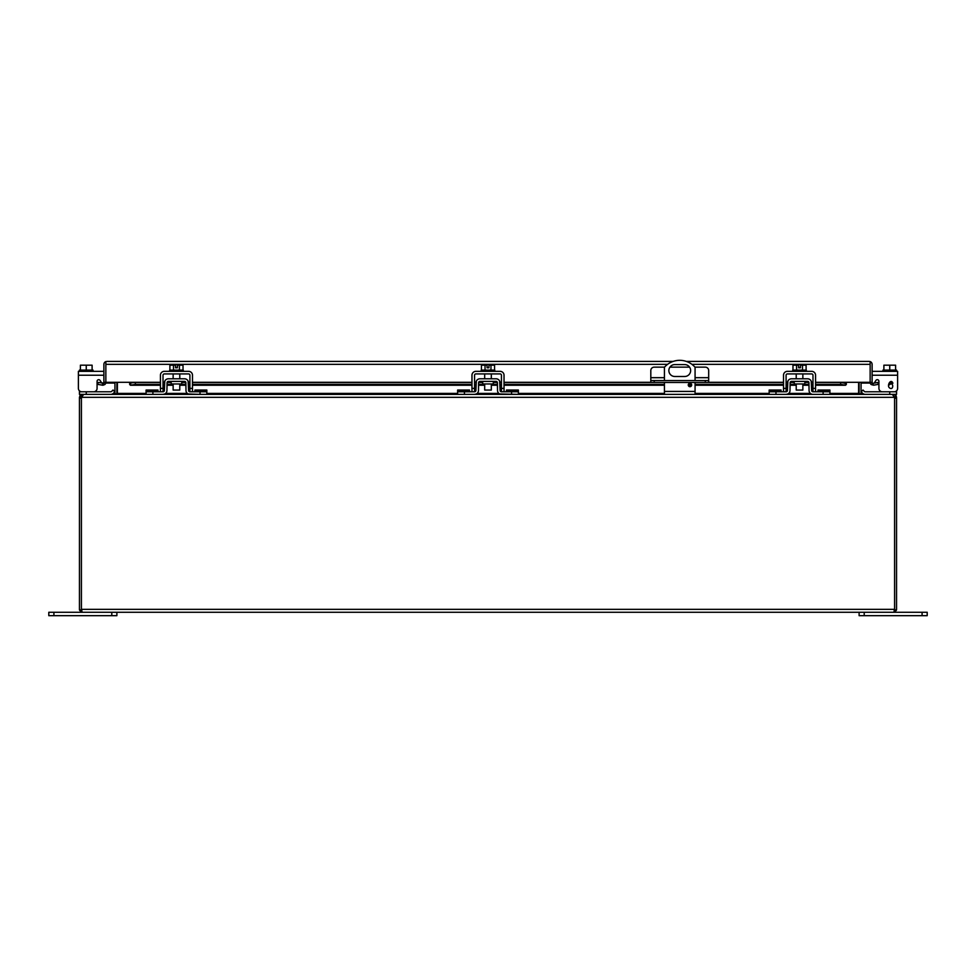 <?xml version="1.0" encoding="UTF-8"?>
<svg xmlns="http://www.w3.org/2000/svg" width="976" height="976" viewBox="0 0 976 976"><rect width="100%" height="100%" fill="white"/><g stroke="black" fill="none" stroke-linecap="round" stroke-linejoin="round"><path stroke-width="1.46" d="M859.112 612.269L859.112 615.673L927.2 615.673L927.2 612.269L922.088 612.269L922.088 615.673M864.211 615.673L864.211 612.269L922.088 612.269M173.142 383.971L173.142 390.058L179.779 390.058L179.779 383.971M173.496 370.111L173.496 365.183L169.897 365.183L169.897 370.111M183.024 370.111L183.024 365.183L179.425 365.183L179.425 370.111M173.496 365.183L175.534 365.183L175.534 367.769L177.388 367.769L177.388 365.183L179.425 365.183M183.268 371.344L183.268 370.111L169.653 370.111L169.653 371.344M688.263 385.008A1.708 1.708 0 0 1 689.959 383.3A1.708 1.708 0 0 1 691.667 385.008A1.708 1.708 0 0 1 689.959 386.703A1.708 1.708 0 0 1 688.263 385.008M690.642 370.538A5.954 5.954 0 0 1 684.688 376.492L674.819 376.492A5.954 5.954 0 0 1 668.853 370.538A5.954 5.954 0 0 1 674.819 364.585L684.688 364.585A5.954 5.954 0 0 1 690.642 370.538M664.424 382.458L664.424 391.425L695.071 391.425L695.071 382.458M695.071 380.555L695.071 367.244A20.423 20.423 0 0 0 664.424 367.244L664.424 380.555M695.071 391.425L695.071 394.377M664.424 391.425L664.424 394.377M896.432 610.195A2.94 2.94 0 0 0 896.554 609.329L896.554 398.22L894.602 398.22L894.602 609.634L896.432 610.195L894.528 612.123L894.589 609.329L81.411 609.329L81.472 612.123L82.387 612.269L893.613 612.269L894.528 612.123L894.04 611.403M81.96 611.403L81.472 612.123L79.568 610.195A2.94 2.94 0 0 1 79.446 609.329L79.446 398.22L81.398 398.22L81.398 609.634L79.568 610.195M82.387 612.269L81.472 612.123L81.862 610.159L81.472 612.123M893.613 612.269L894.528 612.123L894.138 610.159L894.528 612.123M81.411 609.329L81.411 398.22A2.721 2.721 0 0 1 81.557 397.317L894.443 397.317A2.721 2.721 0 0 1 894.589 398.22L894.589 609.329M894.589 610.195L894.602 609.329M82.387 396.329L81.398 397.317L79.446 397.317L79.446 398.22M896.554 398.22L896.554 397.317L894.602 397.317L894.602 398.22M82.204 395.548L81.557 397.317L83.668 394.377L892.332 394.377L894.443 397.317M79.446 397.317L80.032 395.548L82.387 394.377L82.387 395.292M893.613 395.292L893.613 394.377L895.968 395.548L896.554 397.317M81.398 397.317L81.398 398.22M114.936 382.311L114.936 393.389A0.976 0.976 0 0 1 114.912 393.596L113.948 394.377L79.446 394.377L79.446 390.851M896.554 390.851L896.554 394.377L896.554 391.779L896.554 394.377L862.052 394.377L861.088 393.596A0.976 0.976 0 0 1 861.064 393.389L861.064 382.311M895.968 395.548L894.602 397.317M894.406 396.72L893.613 396.329M858.612 382.311L858.612 393.596L860.771 394.377M115.229 394.377L117.388 393.596L117.388 382.311M859.112 382.311L859.112 393.389A2.94 2.94 0 0 0 859.148 393.901L858.612 393.596M116.717 393.975L114.912 393.596M859.283 393.975L861.088 393.596M116.888 382.311L116.888 393.389A2.94 2.94 0 0 1 116.852 393.901M664.51 367.147L654.213 367.147A3.404 3.404 0 0 0 650.809 370.551L650.809 380.555L708.686 380.555L708.686 382.458L783.508 382.458M694.985 367.147L705.282 367.147A3.404 3.404 0 0 1 708.686 370.551L708.686 380.555M705.282 380.555L705.282 382.458L708.686 382.458M705.282 382.458L654.213 382.458L654.213 380.555M650.809 380.555L650.809 382.458L654.213 382.458M689.581 367.147L669.914 367.147M114.936 383.068L105.847 383.068L105.847 382.311A2.94 2.94 0 0 1 104.798 384.556L102.907 385.252L97.771 384.385L98.1 382.458L103.541 383.056A0.976 0.976 0 0 0 103.883 382.311L105.847 382.311L105.847 364.292M870.153 364.292L870.153 383.068L861.064 383.068M872.117 382.311L872.117 364.353A2.94 2.94 0 0 0 870.153 361.584L869.177 361.413L870.153 361.584L870.153 382.311L872.117 382.311A0.976 0.976 0 0 0 872.459 383.056L871.202 384.556A2.94 2.94 0 0 1 870.153 382.311L815.57 382.311M106.823 361.413L673.172 361.413M667.572 364.353L105.847 364.353L105.847 361.584L105.847 382.311L129.686 382.311L129.686 384.556L130.65 385.203L129.686 384.556M872.459 383.056L873.605 385.203L871.202 384.556M815.57 382.458L840.653 382.458L845.35 383.275L845.35 385.203L846.314 384.556L846.314 383.056L846.314 384.556L845.35 385.203L840.653 384.385L815.57 384.385M870.153 361.584L870.153 364.353L691.935 364.353M105.847 361.584A2.94 2.94 0 0 0 103.883 364.353L103.883 382.311M873.264 383.275L877.9 382.458L878.229 384.385L873.605 385.203M846.314 383.056L845.35 383.275L846.314 382.311M135.347 384.385L135.347 382.458L129.686 383.056L130.65 383.275L130.65 385.203L135.347 384.385L160.43 384.385M812.984 384.385L811.556 384.385M808.97 384.385L802.858 384.385M796.221 384.385L790.109 384.385M787.522 384.385L786.095 384.385M783.508 384.385L695.071 384.385M691.545 384.385L688.373 384.385M664.424 384.385L504.031 384.385M501.444 384.385L500.017 384.385M497.431 384.385L491.318 384.385M484.682 384.385L478.569 384.385M475.983 384.385L474.556 384.385M471.969 384.385L192.492 384.385M189.905 384.385L188.478 384.385M185.891 384.385L179.779 384.385M173.142 384.385L167.03 384.385M164.444 384.385L163.016 384.385M869.177 361.413L686.335 361.413M104.798 384.556L103.541 383.056M102.395 385.203L102.736 383.275M840.653 382.458L840.653 384.385M135.347 382.458L160.43 382.458M163.016 382.458L164.48 382.458M167.091 382.458L171.154 382.458M181.768 382.458L185.83 382.458M188.441 382.458L189.905 382.458M192.492 382.458L471.969 382.458M474.556 382.458L476.02 382.458M478.63 382.458L482.693 382.458M493.307 382.458L497.37 382.458M499.98 382.458L501.444 382.458M504.031 382.458L650.809 382.458M786.095 382.458L787.559 382.458M790.17 382.458L794.232 382.458M804.846 382.458L808.909 382.458M811.52 382.458L812.984 382.458M53.912 615.673L53.912 612.269L48.8 612.269L48.8 615.673L116.888 615.673L116.888 612.269M53.912 612.269L111.789 612.269L111.789 615.673M883.89 370.111L883.89 365.183L889.746 365.183L889.746 370.111M895.602 370.111L895.602 365.183L889.746 365.183M882.938 371.344L896.554 371.344L896.554 370.111L882.938 370.111L882.938 371.344L872.117 371.344L896.554 371.344M92.11 370.111L92.11 365.183L86.254 365.183L86.254 370.111M80.398 370.111L80.398 365.183L86.254 365.183M93.062 371.344L79.446 371.344L79.446 370.111L93.062 370.111L93.062 371.344L103.883 371.344L78.385 371.344L78.385 375.235L103.883 375.235M796.221 383.971L796.221 390.058L802.858 390.058L802.858 383.971M796.575 370.111L796.575 365.183L792.976 365.183L792.976 370.111M806.103 370.111L806.103 365.183L802.504 365.183L802.504 370.111M796.575 365.183L798.612 365.183L798.612 367.769L800.466 367.769L800.466 365.183L802.504 365.183M806.347 371.344L806.347 370.111L792.732 370.111L792.732 371.344M484.682 383.971L484.682 390.058L491.318 390.058L491.318 383.971M485.035 370.111L485.035 365.183L481.436 365.183L481.436 370.111M494.564 370.111L494.564 365.183L490.965 365.183L490.965 370.111M485.035 365.183L487.073 365.183L487.073 367.769L488.927 367.769L488.927 365.183L490.965 365.183M494.808 371.344L494.808 370.111L481.192 370.111L481.192 371.344M163.016 391.779L163.016 375.235A1.305 1.305 0 0 1 164.322 373.93L188.6 373.93A1.305 1.305 0 0 1 189.905 375.235L189.905 391.779A1.305 1.305 0 0 1 188.575 390.498L189.893 391.779L206.839 391.779L206.839 394.377L200.031 394.377L200.031 391.779M160.43 391.779L160.43 375.235A3.892 3.892 0 0 1 164.322 371.344L188.6 371.344A3.892 3.892 0 0 1 192.492 375.235L192.492 391.779M171.154 381.384L171.154 383.971L181.768 383.971L181.768 381.384M188.575 390.498L188.124 381.14M188.124 393.95L200.031 394.377M194.932 391.779L194.932 390.034L206.839 390.034L206.839 391.779M164.798 393.95L163.029 394.377A3.892 3.892 0 0 0 166.933 390.546L167.067 382.665A1.305 1.305 0 0 1 168.372 381.384L184.549 381.384A1.305 1.305 0 0 1 185.855 382.665L185.989 390.546A3.892 3.892 0 0 0 189.893 394.377M164.798 381.14L164.346 390.498L163.029 391.779L146.083 391.779L146.083 394.377L152.89 394.377L152.89 391.779M188.441 382.616A3.892 3.892 0 0 0 184.549 378.798L168.372 378.798A3.892 3.892 0 0 0 164.48 382.616M163.029 394.377L152.89 394.377M146.083 391.779L146.083 390.034L157.99 390.034L157.99 391.779M164.346 390.498A1.305 1.305 0 0 1 163.029 391.779M865.285 394.377A3.892 3.892 0 0 1 862.528 393.23L861.161 391.864L862.991 390.034L864.358 391.4A1.305 1.305 0 0 0 865.285 391.779L889.746 391.779L889.746 394.377M896.554 391.779L889.746 391.779M110.715 394.377A3.892 3.892 0 0 0 113.472 393.23L114.839 391.864L113.009 390.034L111.642 391.4A1.305 1.305 0 0 1 110.715 391.779L79.446 391.779M114.839 391.864L113.472 393.23M111.642 391.4A1.305 1.305 0 0 1 110.715 391.779M794.232 381.384L794.232 383.971L804.846 383.971L804.846 381.384M811.654 390.498L812.971 391.779A1.305 1.305 0 0 1 811.654 390.498L811.202 381.14M787.876 393.95L786.107 394.377A3.892 3.892 0 0 0 790.011 390.546L790.145 382.665A1.305 1.305 0 0 1 791.451 381.384L807.628 381.384A1.305 1.305 0 0 1 808.933 382.665L809.067 390.546A3.892 3.892 0 0 0 812.971 394.377L829.917 394.377L829.917 391.779L812.971 391.779M818.01 391.779L818.01 390.034L829.917 390.034L829.917 391.779M787.876 381.14L787.425 390.498L786.107 391.779L769.161 391.779L769.161 394.377L775.969 394.377L775.969 391.779M811.52 382.616A3.892 3.892 0 0 0 807.628 378.798L791.451 378.798A3.892 3.892 0 0 0 787.559 382.616M786.107 394.377L775.969 394.377M769.161 391.779L769.161 390.034L781.068 390.034L781.068 391.779M787.425 390.498A1.305 1.305 0 0 1 786.107 391.779L786.095 375.235A1.305 1.305 0 0 1 787.4 373.93L811.678 373.93A1.305 1.305 0 0 1 812.984 375.235L812.984 391.779M877.302 379.676A1.635 1.635 0 0 1 878.925 381.311L878.925 388.375A3.404 3.404 0 0 0 882.341 391.779M892.088 383.287C890.6 381.762 889.709 382.275 889.429 384.825C893.772 381.043 893.748 390.79 889.758 388.058C886.306 385.996 890.905 377.968 892.906 383.226L891.6 382.433M874.191 383.104A1.635 1.635 0 0 0 874.203 383.08L875.923 380.42A1.635 1.635 0 0 1 878.925 381.311L878.925 388.375M897.615 371.344L897.615 388.375A3.404 3.404 0 0 1 894.211 391.779M872.117 375.235L897.615 375.235L897.615 388.375M101.809 383.104A1.635 1.635 0 0 1 101.797 383.08L100.077 380.42A1.635 1.635 0 0 0 97.075 381.311L97.075 388.375A3.404 3.404 0 0 1 93.659 391.779M79.446 371.344L78.385 371.344M81.789 391.779A3.404 3.404 0 0 1 78.385 388.375L78.385 375.235M100.077 380.42A1.635 1.635 0 0 0 97.075 381.311L97.075 388.375M783.508 391.779L783.508 375.235A3.892 3.892 0 0 1 787.4 371.344L811.678 371.344A3.892 3.892 0 0 1 815.57 375.235L815.57 391.779M482.693 381.384L482.693 383.971L493.307 383.971L493.307 381.384M500.115 390.498L501.432 391.779A1.305 1.305 0 0 1 500.115 390.498L499.663 381.14M499.663 393.95L518.378 394.377L518.378 391.779L501.432 391.779L501.444 388.375L504.031 388.375L504.031 375.235A3.892 3.892 0 0 0 500.139 371.344L475.861 371.344A3.892 3.892 0 0 0 471.969 375.235L471.969 391.779M506.471 391.779L506.471 390.034L518.378 390.034L518.378 391.779M476.337 393.95L474.568 394.377A3.892 3.892 0 0 0 478.472 390.546L478.606 382.665A1.305 1.305 0 0 1 479.911 381.384L496.089 381.384A1.305 1.305 0 0 1 497.394 382.665L497.528 390.546A3.892 3.892 0 0 0 501.432 394.377M476.337 381.14L475.885 390.498L474.568 391.779L457.622 391.779L457.622 394.377L464.43 394.377L464.43 391.779M499.98 382.616A3.892 3.892 0 0 0 496.089 378.798L479.911 378.798A3.892 3.892 0 0 0 476.02 382.616M474.568 394.377L464.43 394.377M457.622 391.779L457.622 390.034L469.529 390.034L469.529 391.779M475.885 390.498A1.305 1.305 0 0 1 474.568 391.779L474.556 375.235A1.305 1.305 0 0 1 475.861 373.93L500.139 373.93A1.305 1.305 0 0 1 501.444 375.235L501.444 388.375M504.031 391.779L504.031 388.375M81.594 396.72L80.032 395.548M117.388 393.389L146.083 393.389M165.615 393.389L187.307 393.389M206.839 393.389L457.622 393.389M477.154 393.389L498.846 393.389M518.378 393.389L664.424 393.389M695.071 393.389L769.161 393.389M788.693 393.389L810.385 393.389M829.917 393.389L858.612 393.389M650.809 377.688L664.424 377.688M695.071 377.688L708.686 377.688M845.35 385.203L815.57 385.203M812.984 385.203L811.568 385.203M808.982 385.203L802.858 385.203M796.221 385.203L790.096 385.203M787.51 385.203L786.095 385.203M783.508 385.203L695.071 385.203M691.655 385.203L688.275 385.203M664.424 385.203L504.031 385.203M501.444 385.203L500.029 385.203M497.443 385.203L491.318 385.203M484.682 385.203L478.557 385.203M475.971 385.203L474.556 385.203M471.969 385.203L192.492 385.203M189.905 385.203L188.49 385.203M185.904 385.203L179.779 385.203M173.142 385.203L167.018 385.203M164.432 385.203L163.016 385.203M160.43 385.203L130.65 385.203M812.984 382.311L811.507 382.311M808.884 382.311L804.846 382.311M794.232 382.311L790.194 382.311M787.571 382.311L786.095 382.311M783.508 382.311L708.686 382.311M650.809 382.311L504.031 382.311M501.444 382.311L499.968 382.311M497.345 382.311L493.307 382.311M482.693 382.311L478.655 382.311M476.032 382.311L474.556 382.311M471.969 382.311L192.492 382.311M189.905 382.311L188.429 382.311M185.806 382.311L181.768 382.311M171.154 382.311L167.116 382.311M164.493 382.311L163.016 382.311M160.43 382.311L129.686 382.311M189.905 388.375L192.492 388.375M160.43 388.375L163.016 388.375M194.932 391.4L206.839 391.4M157.99 391.4L146.083 391.4M86.254 394.377L86.254 391.779M818.01 391.4L829.917 391.4M823.11 394.377L823.11 391.779M781.068 391.4L769.161 391.4M812.984 388.375L815.57 388.375M783.508 388.375L786.095 388.375M506.471 391.4L518.378 391.4M511.57 394.377L511.57 391.779M469.529 391.4L457.622 391.4M471.969 388.375L474.556 388.375M179.779 373.93L179.779 378.798M173.142 373.93L173.142 378.798M130.455 385.252L160.43 385.252M163.016 385.252L164.432 385.252M167.018 385.252L173.142 385.252M179.779 385.252L185.904 385.252M188.49 385.252L189.905 385.252M192.492 385.252L471.969 385.252M474.556 385.252L475.971 385.252M478.557 385.252L484.682 385.252M491.318 385.252L497.443 385.252M500.029 385.252L501.444 385.252M504.031 385.252L664.424 385.252M688.275 385.252L691.642 385.252M695.071 385.252L783.508 385.252M786.095 385.252L787.51 385.252M790.096 385.252L796.221 385.252M802.858 385.252L808.982 385.252M811.568 385.252L812.984 385.252M815.57 385.252L845.545 385.252M802.858 373.93L802.858 378.798M796.221 373.93L796.221 378.798M491.318 373.93L491.318 378.798M484.682 373.93L484.682 378.798"/></g></svg>
